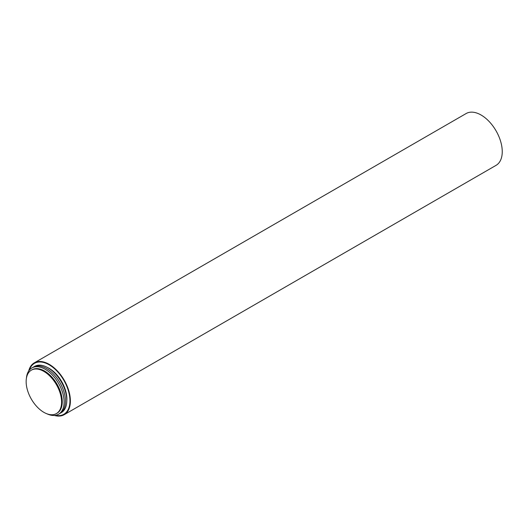 <?xml version="1.0" encoding="UTF-8"?>
<svg xmlns="http://www.w3.org/2000/svg" width="528" height="528" viewBox="0 0 528 528"><rect width="100%" height="100%" fill="white"/><g stroke="black" fill="none" stroke-linecap="round" stroke-linejoin="round"><path stroke-width="0.79" d="M54.417 415.457A29.918 17.272 -120 0 0 64.192 414.691A29.918 17.272 -120 0 0 69.498 393.485A29.918 17.272 -120 0 0 53.533 367.343A29.918 17.272 -120 0 0 34.274 362.868A29.918 17.272 -120 0 0 28.717 370.953M68.594 408.56A29.344 16.942 -120 0 0 68.614 408.52A29.344 16.942 -120 0 0 63.901 380.305A29.344 16.942 -120 0 0 41.824 362.122A29.344 16.942 -120 0 0 41.785 362.116M64.192 414.691L496.049 165.356A29.918 17.272 -120 0 0 501.362 144.157A29.918 17.272 -120 0 0 485.39 118.015A29.918 17.272 -120 0 0 466.132 113.54L34.274 362.868M29.35 370.102A29.403 16.975 60 0 1 41.738 362.109A29.403 16.975 60 0 1 49.157 364.815A29.403 16.975 60 0 1 68.581 408.599A29.403 16.975 60 0 1 55.466 415.331M66.805 400.917A25.06 14.467 -120 0 0 47.507 367.495M43.87 412.335A25.06 14.467 -120 0 0 56.404 413.576A25.06 14.467 -120 0 0 56.404 384.641A25.06 14.467 -120 0 0 31.343 370.168A25.06 14.467 -120 0 0 27.496 390.251A25.06 14.467 -120 0 0 43.87 412.335M60.581 413.028A26.71 15.424 -120 0 0 61.274 381.823A26.71 15.424 -120 0 0 33.904 366.821M59.235 413.807A26.71 15.424 -120 0 0 59.928 382.602A26.71 15.424 -120 0 0 32.558 367.6M46.84 413.761A26.71 15.424 -120 0 0 64.099 401.372A26.71 15.424 -120 0 0 45.758 369.607A26.71 15.424 -120 0 0 26.4 378.358M56.404 413.576L57.077 413.186A25.06 14.467 -120 0 0 57.077 384.252A25.06 14.467 -120 0 0 32.017 369.778L31.343 370.168"/></g></svg>
